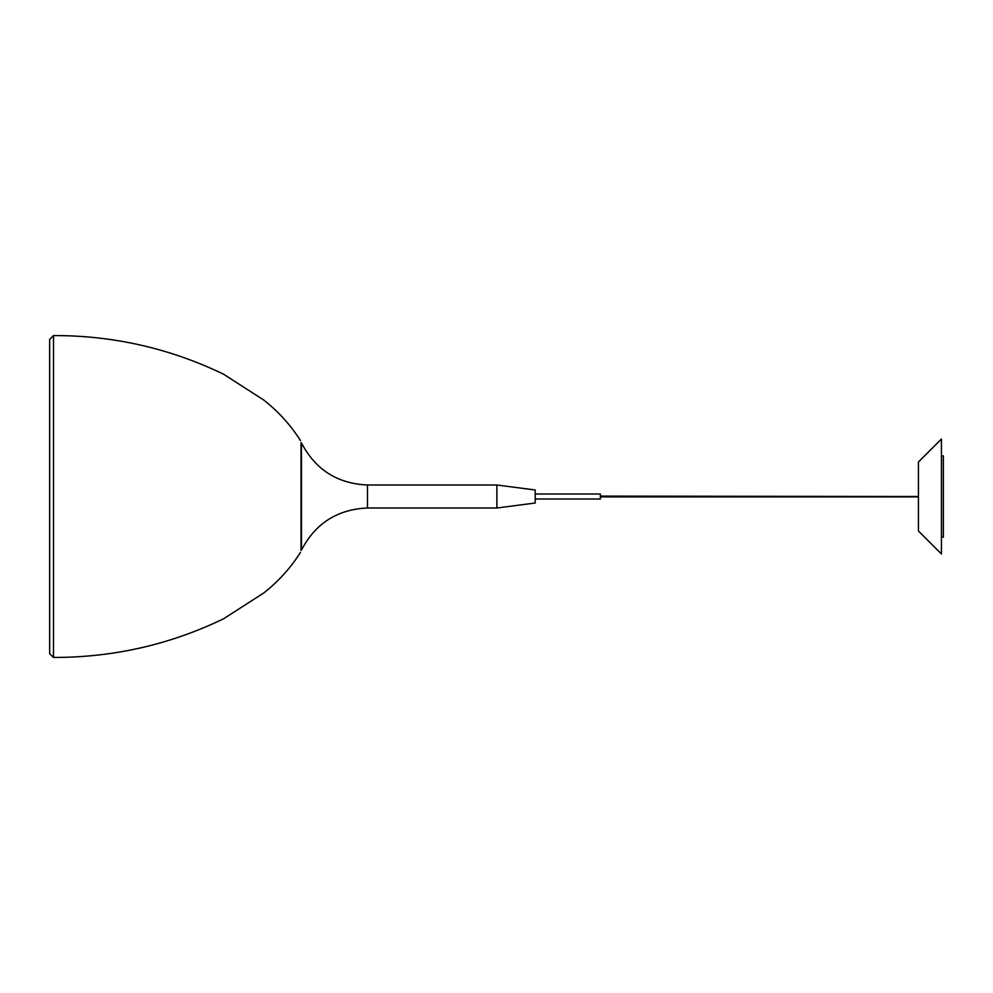 <?xml version="1.0" encoding="UTF-8"?>
<svg xmlns="http://www.w3.org/2000/svg" width="993" height="993" viewBox="0 0 993 993"><rect width="100%" height="100%" fill="white"/><g stroke="black" fill="none" stroke-linecap="round" stroke-linejoin="round"><path stroke-width="1.49" d="M301.053 451.281L301.053 541.719M301.053 442.58L301.053 550.42M53.485 657.44L53.51 335.56L49.65 339.395L49.65 653.605L53.485 657.44C113.276 657.527 169.977 644.643 223.624 618.763L263.853 592.908C278.388 581.464 290.601 567.971 300.482 552.418M301.438 442.853L301.438 550.147C315.34 523.398 337.359 509.347 367.484 507.994L496.885 507.994L496.885 485.006L367.484 485.006C337.359 483.653 315.34 469.602 301.438 442.853M496.885 507.994L535.202 503.017L535.202 489.983L496.885 485.006M535.202 494.005L600.355 494.005L600.355 498.995L535.202 498.995M600.355 496.885L918.438 496.885M918.438 496.5L918.438 530.994L918.438 462.006L918.438 496.5L600.355 496.115M918.438 530.994L941.438 553.982L941.438 439.018L918.438 462.006M941.438 537.126L943.35 537.126L943.35 455.874L941.438 455.874M367.484 507.994L367.484 485.006M300.482 440.582C290.601 425.029 278.388 411.536 263.853 400.092L223.624 374.237C169.977 348.357 113.276 335.473 53.51 335.56M49.65 653.605L49.65 339.395"/></g></svg>
